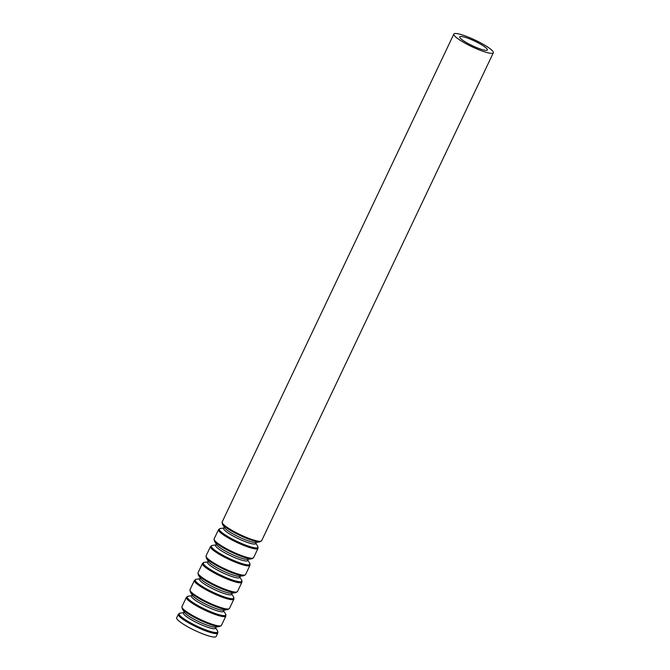 <?xml version="1.0" encoding="UTF-8"?>
<svg xmlns="http://www.w3.org/2000/svg" width="670" height="670" viewBox="0 0 670 670"><rect width="100%" height="100%" fill="white"/><g stroke="black" fill="none" stroke-linecap="round" stroke-linejoin="round"><path stroke-width="1" d="M217.809 633.016A21.85 3.677 25.4 0 1 196.494 626.969A21.85 3.677 25.4 0 1 178.337 614.273L176.679 617.757A21.85 3.677 25.4 0 0 194.844 630.445A21.85 3.677 25.4 0 0 216.159 636.5L217.809 633.016L217.557 630.956A21.381 3.601 25.4 0 1 196.905 626.098A21.381 3.601 25.4 0 1 180.096 613.159L184.057 612.573A17.822 2.998 25.4 0 0 198.22 623.335A17.822 2.998 25.4 0 0 215.514 627.522L215.43 627.38M461.287 36.482A15.293 2.571 25.4 0 0 459.762 36.867A15.293 2.571 25.4 0 0 472.476 45.753A15.293 2.571 25.4 0 0 487.4 49.982A15.293 2.571 25.4 0 0 477.409 42.453A15.293 2.571 25.4 0 0 461.287 36.482M456.019 33.5A21.85 3.677 25.4 0 0 453.841 34.053A21.85 3.677 25.4 0 0 472.007 46.749A21.85 3.677 25.4 0 0 493.321 52.796A21.85 3.677 25.4 0 0 479.05 42.034A21.85 3.677 25.4 0 0 456.019 33.5M453.841 34.053L222.147 522.005A21.85 3.677 25.4 0 0 240.304 534.702A21.85 3.677 25.4 0 0 261.618 540.757L493.321 52.796M259.859 541.863L255.756 542.474A17.822 2.998 25.4 0 1 239.165 537.106A17.822 2.998 25.4 0 1 224.525 527.642L222.39 524.074A21.381 3.601 25.4 0 0 239.96 535.431A21.381 3.601 25.4 0 0 259.859 541.863L261.618 540.757M224.232 527.943A17.822 2.998 25.4 0 0 238.411 538.697A17.822 2.998 25.4 0 0 255.697 542.884L257.749 546.318A21.381 3.601 25.4 0 1 237.096 541.461A21.381 3.601 25.4 0 1 220.279 528.521L224.241 527.935M220.279 528.521L218.521 529.635A21.85 3.677 25.4 0 0 236.686 542.332A21.85 3.677 25.4 0 0 258 548.378L257.749 546.318M218.521 529.635L214.107 538.94A21.85 3.677 25.4 0 0 232.272 551.628A21.85 3.677 25.4 0 0 253.587 557.683L258 548.378M251.828 558.797L247.716 559.4A17.822 2.998 25.4 0 1 231.125 554.031A17.822 2.998 25.4 0 1 216.485 544.568L214.358 541A21.381 3.601 25.4 0 0 231.921 552.356A21.381 3.601 25.4 0 0 251.828 558.797L253.587 557.683M212.239 545.447A21.381 3.601 25.4 0 0 229.056 558.386A21.381 3.601 25.4 0 0 249.709 563.244L249.96 565.312A21.85 3.677 25.4 0 1 228.646 559.257A21.85 3.677 25.4 0 1 210.489 546.561L212.239 545.447L216.201 544.869A17.822 2.998 25.4 0 0 230.371 555.631A17.822 2.998 25.4 0 0 247.666 559.819L247.582 559.676M210.489 546.561L206.067 555.865A21.85 3.677 25.4 0 0 224.232 568.554A21.85 3.677 25.4 0 0 245.547 574.609L249.96 565.312M243.788 575.723L239.676 576.326A17.822 2.998 25.4 0 1 223.085 570.957A17.822 2.998 25.4 0 1 208.445 561.502L206.318 557.926A21.381 3.601 25.4 0 0 223.889 569.282A21.381 3.601 25.4 0 0 243.788 575.723L245.547 574.609M208.161 561.803A17.822 2.998 25.4 0 0 222.331 572.557A17.822 2.998 25.4 0 0 239.626 576.744L241.677 580.17A21.381 3.601 25.4 0 1 221.025 575.312A21.381 3.601 25.4 0 1 204.208 562.381L208.169 561.795M204.208 562.381L202.449 563.495A21.85 3.677 25.4 0 0 220.606 576.183A21.85 3.677 25.4 0 0 241.92 582.238L241.677 580.17M202.449 563.495L198.035 572.791A21.85 3.677 25.4 0 0 216.192 585.48A21.85 3.677 25.4 0 0 237.507 591.535L241.92 582.238M235.748 592.649L231.636 593.252A17.822 2.998 25.4 0 1 215.053 587.892A17.822 2.998 25.4 0 1 200.405 578.428L198.278 574.852A21.381 3.601 25.4 0 0 215.849 586.208A21.381 3.601 25.4 0 0 235.748 592.649L237.507 591.535M200.121 578.729A17.822 2.998 25.4 0 0 214.291 589.483A17.822 2.998 25.4 0 0 231.585 593.67L233.637 597.096A21.381 3.601 25.4 0 1 212.985 592.246A21.381 3.601 25.4 0 1 196.168 579.307L200.129 578.721M196.168 579.307L194.409 580.421A21.85 3.677 25.4 0 0 212.574 593.109A21.85 3.677 25.4 0 0 233.889 599.164L233.637 597.096M194.409 580.421L189.995 589.717A21.85 3.677 25.4 0 0 208.152 602.414A21.85 3.677 25.4 0 0 229.467 608.461L233.889 599.164M227.716 609.574L223.604 610.186A17.822 2.998 25.4 0 1 207.013 604.817A17.822 2.998 25.4 0 1 192.374 595.354L190.246 591.786A21.381 3.601 25.4 0 0 207.809 603.134A21.381 3.601 25.4 0 0 227.716 609.574L229.467 608.461M192.081 595.655A17.822 2.998 25.4 0 0 206.26 606.409A17.822 2.998 25.4 0 0 223.546 610.596L225.597 614.021A21.381 3.601 25.4 0 1 204.945 609.172A21.381 3.601 25.4 0 1 188.128 596.233L192.089 595.647M188.128 596.233L186.369 597.347A21.85 3.677 25.4 0 0 204.534 610.035A21.85 3.677 25.4 0 0 225.849 616.09L225.597 614.021M186.369 597.347L181.955 606.643A21.85 3.677 25.4 0 0 200.121 619.34A21.85 3.677 25.4 0 0 221.435 625.386L225.849 616.09M219.676 626.5L215.564 627.112A17.822 2.998 25.4 0 1 198.973 621.743A17.822 2.998 25.4 0 1 184.334 612.28L182.207 608.712A21.381 3.601 25.4 0 0 199.769 620.068A21.381 3.601 25.4 0 0 219.676 626.5L221.435 625.386M222.39 524.074L222.147 522.005M224.442 527.474L224.391 527.918M214.358 541L214.107 538.94M216.402 544.4L216.351 544.844M247.9 559.358L247.666 559.844M247.666 559.802L249.709 563.244M206.318 557.926L206.067 555.865M208.362 561.326L208.32 561.77M198.278 574.852L198.035 572.791M200.33 578.26L200.28 578.696M190.246 591.786L189.995 589.717M192.29 595.186L192.24 595.63M182.207 608.712L181.955 606.643M184.25 612.112L184.2 612.556M215.748 627.07L215.514 627.547M215.514 627.514L217.557 630.956M178.337 614.273L180.096 613.159"/></g></svg>
